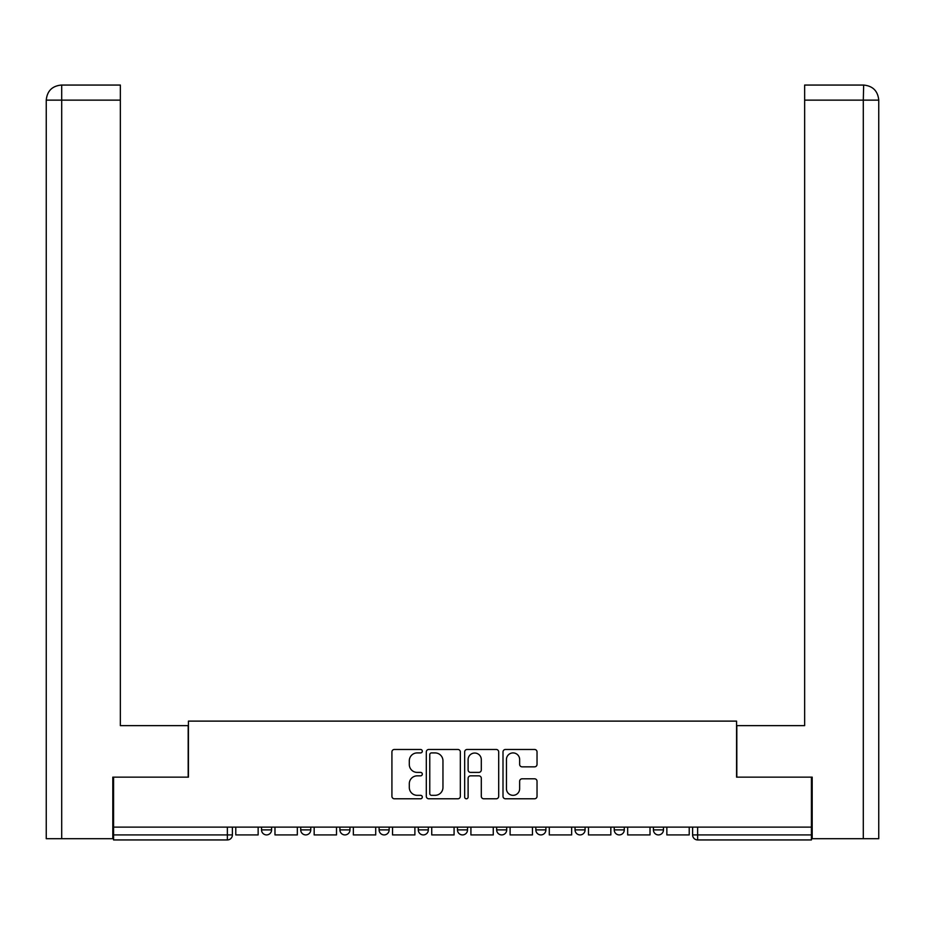 <?xml version="1.0" encoding="UTF-8"?>
<svg xmlns="http://www.w3.org/2000/svg" width="925" height="925" viewBox="0 0 925 925"><rect width="100%" height="100%" fill="white"/><g stroke="black" fill="none" stroke-linecap="round" stroke-linejoin="round"><path stroke-width="1.39" d="M422.309 751.192A1.723 1.723 0 0 0 420.586 749.47L394.385 749.47A2.463 2.463 0 0 0 391.922 751.933L391.922 796.309A2.463 2.463 0 0 0 394.385 798.784L420.586 798.784A1.723 1.723 0 0 0 422.309 797.049A1.723 1.723 0 0 0 420.586 795.327L417.187 795.327A7.886 7.886 0 0 1 409.301 787.441L409.301 783.741A7.886 7.886 0 0 1 417.187 775.844L420.586 775.844A1.723 1.723 0 0 0 422.309 774.121A1.723 1.723 0 0 0 420.586 772.398L417.187 772.398A7.886 7.886 0 0 1 409.301 764.501L409.301 760.812A7.886 7.886 0 0 1 417.187 752.915L420.586 752.915A1.723 1.723 0 0 0 422.309 751.192M575.038 827.123L575.038 829.887L585.086 829.887A5.03 5.03 0 0 1 580.067 834.917A5.03 5.03 0 0 1 575.038 829.887L575.038 827.123M496.667 827.123L496.667 829.887L506.715 829.887A5.03 5.03 0 0 1 501.685 834.917A5.03 5.03 0 0 1 496.667 829.887L496.667 827.123M457.47 827.123L457.47 829.887L467.53 829.887A5.03 5.03 0 0 1 462.5 834.917A5.03 5.03 0 0 1 457.47 829.887L457.47 827.123M379.1 827.123L379.1 829.887L389.147 829.887A5.03 5.03 0 0 1 384.118 834.917A5.03 5.03 0 0 1 379.1 829.887L379.1 827.123M534.558 766.848A2.463 2.463 0 0 0 537.032 764.385L537.032 751.933A2.463 2.463 0 0 0 534.558 749.47L505.466 749.47A2.463 2.463 0 0 0 503.003 751.933L503.003 796.309A2.463 2.463 0 0 0 505.466 798.784L534.558 798.784A2.463 2.463 0 0 0 537.032 796.309L537.032 781.278A2.463 2.463 0 0 0 534.558 778.804L522.105 778.804A2.463 2.463 0 0 0 519.642 781.278L519.642 788.736A6.591 6.591 0 0 1 513.051 795.327A6.591 6.591 0 0 1 506.449 788.736L506.449 759.518A6.591 6.591 0 0 1 513.051 752.915A6.591 6.591 0 0 1 519.642 759.518L519.642 764.385A2.463 2.463 0 0 0 522.105 766.848L534.558 766.848M61.697 838.686L46.25 838.686L46.25 100.131C47.129 90.985 52.158 85.967 61.328 85.065L120.354 85.065L120.354 100.131L61.697 100.131L61.697 838.686L112.815 838.686L112.815 777.139L188.434 777.139L188.434 721.118L736.566 721.118L736.566 777.139L811.422 777.139L811.422 827.123L113.578 827.123L113.578 834.917L232.395 834.917L232.395 827.123L232.395 834.917A5.03 5.03 0 0 1 227.365 839.935L113.578 839.935L113.578 834.917M113.578 777.139L113.578 827.123M460.338 751.933A2.463 2.463 0 0 0 457.875 749.47L428.784 749.47A2.463 2.463 0 0 0 426.309 751.933L426.309 796.309A2.463 2.463 0 0 0 428.784 798.784L457.875 798.784A2.463 2.463 0 0 0 460.338 796.309L460.338 751.933M467.125 749.47L496.216 749.47A2.463 2.463 0 0 1 498.691 751.933L498.691 796.309A2.463 2.463 0 0 1 496.216 798.784L483.763 798.784A2.463 2.463 0 0 1 481.301 796.309L481.301 778.318A2.463 2.463 0 0 0 478.838 775.844L470.571 775.844A2.463 2.463 0 0 0 468.108 778.318L468.108 797.049A1.723 1.723 0 0 1 466.385 798.784A1.723 1.723 0 0 1 464.662 797.049L464.662 751.933A2.463 2.463 0 0 1 467.125 749.47M692.605 827.123L692.605 834.917L811.422 834.917L811.422 839.935L697.635 839.935A5.03 5.03 0 0 1 692.605 834.917M811.422 827.123L811.422 834.917M663.468 827.123L663.468 829.887A5.03 5.03 0 0 1 658.438 834.917A5.03 5.03 0 0 1 653.42 829.887L663.468 829.887M653.42 827.123L653.42 829.887M624.282 827.123L624.282 829.887A5.03 5.03 0 0 1 619.253 834.917A5.03 5.03 0 0 1 614.235 829.887L624.282 829.887L624.282 827.123M614.235 827.123L614.235 829.887M585.086 827.123L585.086 829.887M545.9 827.123L545.9 829.887A5.03 5.03 0 0 1 540.882 834.917A5.03 5.03 0 0 1 535.852 829.887L545.9 829.887L545.9 827.123M535.852 827.123L535.852 829.887M506.715 827.123L506.715 829.887L506.715 827.123M467.53 829.887L467.53 827.123L467.53 829.887A5.03 5.03 0 0 1 462.5 834.917M428.333 827.123L428.333 829.887A5.03 5.03 0 0 1 423.315 834.917A5.03 5.03 0 0 1 418.285 829.887A5.03 5.03 0 0 0 423.315 834.917A5.03 5.03 0 0 0 428.333 829.887L428.333 827.123M418.285 827.123L418.285 829.887L428.333 829.887M389.147 827.123L389.147 829.887M349.962 827.123L349.962 829.887A5.03 5.03 0 0 1 344.933 834.917A5.03 5.03 0 0 1 339.914 829.887A5.03 5.03 0 0 0 344.933 834.917A5.03 5.03 0 0 0 349.962 829.887L339.914 829.887L339.914 827.123M300.717 827.123L300.717 829.887L310.765 829.887L310.765 827.123L310.765 829.887A5.03 5.03 0 0 1 305.747 834.917A5.03 5.03 0 0 1 300.717 829.887A5.03 5.03 0 0 0 305.747 834.917M261.532 827.123L261.532 829.887L271.58 829.887L271.58 827.123L271.58 829.887A5.03 5.03 0 0 1 266.562 834.917A5.03 5.03 0 0 1 261.532 829.887A5.03 5.03 0 0 0 266.562 834.917M227.365 827.123L227.365 839.935A5.03 5.03 0 0 0 232.395 834.917M431.489 752.915A1.723 1.723 0 0 0 429.767 754.638L429.767 793.604A1.723 1.723 0 0 0 431.489 795.327L435.074 795.327A7.886 7.886 0 0 0 442.959 787.441L442.959 760.812A7.886 7.886 0 0 0 435.074 752.915L431.489 752.915M481.301 759.633A6.591 6.591 0 0 0 474.71 753.043A6.591 6.591 0 0 0 468.108 759.633L468.108 769.935A2.463 2.463 0 0 0 470.571 772.398L478.838 772.398A2.463 2.463 0 0 0 481.301 769.935L481.301 759.633M258.144 827.123L258.144 834.917L235.782 834.917L235.782 827.123M188.18 777.139L188.18 725.639L120.354 725.639L120.354 100.131M61.304 85.065C52.17 85.956 47.152 90.974 46.25 100.131L46.25 687.957L46.25 100.131L61.697 100.131L61.697 85.065L120.354 85.065M736.82 777.139L736.82 725.639L804.646 725.639L804.646 85.065L863.661 85.065L863.303 100.131L804.646 100.131M878.75 687.957L878.75 100.131L878.75 838.686L812.185 838.686L812.185 777.139L811.422 777.139M863.303 838.686L863.303 100.131L878.75 100.131C877.848 90.974 872.83 85.956 863.696 85.065M297.33 827.123L297.33 834.917L274.979 834.917L274.979 827.123M336.515 827.123L336.515 834.917L314.165 834.917L314.165 827.123M375.712 827.123L375.712 834.917L353.35 834.917L353.35 827.123M414.897 827.123L414.897 834.917L392.535 834.917L392.535 827.123M454.083 827.123L454.083 834.917L431.732 834.917L431.732 827.123M493.268 827.123L493.268 834.917L470.917 834.917L470.917 827.123M532.465 827.123L532.465 834.917L510.103 834.917L510.103 827.123M571.65 827.123L571.65 834.917L549.288 834.917L549.288 827.123M610.835 827.123L610.835 834.917L588.485 834.917L588.485 827.123M650.021 827.123L650.021 834.917L627.67 834.917L627.67 827.123M689.218 827.123L689.218 834.917L666.856 834.917L666.856 827.123M697.635 827.123L697.635 839.935M46.25 100.131L46.25 687.957"/></g></svg>
